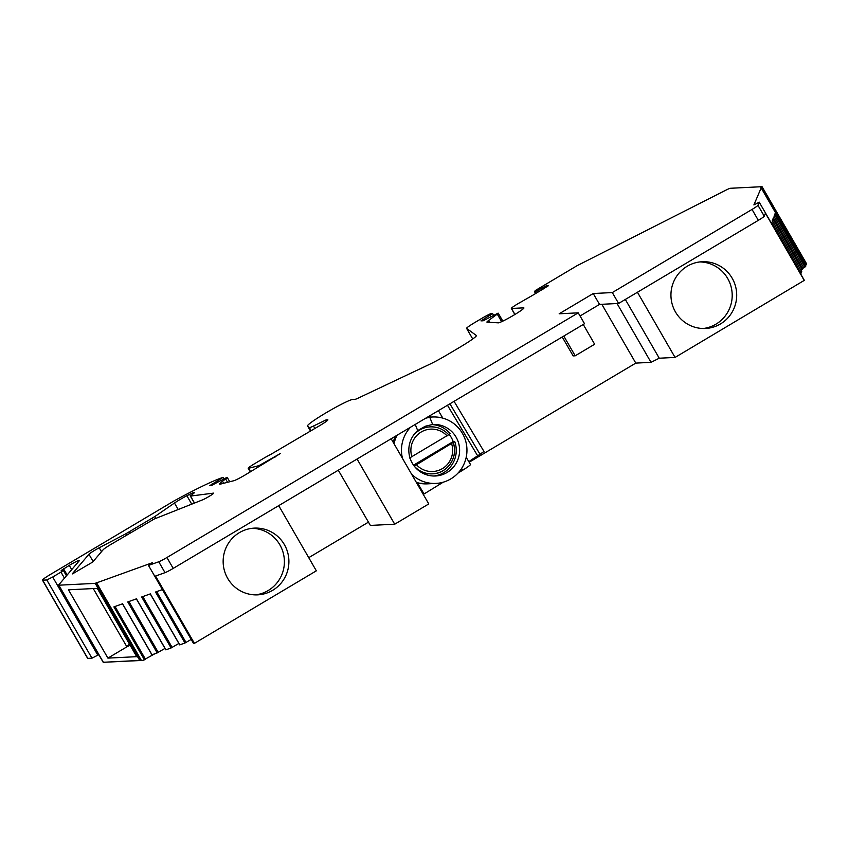 <?xml version="1.0" encoding="UTF-8"?>
<svg xmlns="http://www.w3.org/2000/svg" width="849" height="849" viewBox="0 0 849 849"><rect width="100%" height="100%" fill="white"/><g stroke="black" fill="none" stroke-linecap="round" stroke-linejoin="round"><path stroke-width="1.27" d="M193.869 643.553L148.458 565.381L193.604 643.595L194.41 643.362L316.337 570.825L278.716 505.643M154.783 653.783L142.95 660.384L103.525 662.294M87.797 658.378L42.652 580.175A11.472 0.934 150 0 1 42.45 580.122L87.606 658.325A11.472 0.934 150 0 0 87.797 658.378L91.957 658.177L98.792 654.664M535.73 293.478L534.7 291.685A11.472 0.934 150 0 1 534.499 291.632A11.472 0.934 150 0 1 536.048 290.103L576.949 265.758L725.757 190.229A11.472 0.934 150 0 1 730.416 188.276L762.052 186.684L806.55 263.752L804.958 267.021L774.691 214.595M803.112 268.125L804.958 267.021M804.343 280.34L675.061 357.429L659.249 358.214L651.013 362.343L617.053 303.528M469.168 462.238L635.795 363.107L651.013 362.343M308.739 557.666L368.455 522.146M194.41 643.362L155.547 576.036L165.024 572.661L158.742 561.773L148.724 565.338M272.667 590.32A33.408 32.878 -92.9 0 1 257.693 594.852A33.408 32.878 -92.9 0 1 224.529 571.016A33.408 32.878 -92.9 0 1 239.376 532.652A33.408 32.878 -92.9 0 1 254.35 528.12A33.408 32.878 -92.9 0 1 287.524 551.956A33.408 32.878 -92.9 0 1 272.667 590.32M148.458 565.381L152.48 562.685L95.215 583.369L139.714 660.437L140.626 660.426L95.926 582.998M142.95 660.384L141.401 660.426L96.499 582.647M144.468 659.843L113.893 606.886L122.585 603.788L152.013 654.77L157.214 652.913L127.775 601.93L136.466 598.832L165.905 649.814L171.095 647.967L141.666 596.985L150.347 593.886L179.786 644.869L184.976 643.011L155.547 592.029L162.424 589.577M141.401 660.426L140.626 660.426M139.714 660.437L103.345 662.262L58.846 585.194A11.472 0.934 150 0 1 58.655 585.141A11.472 0.934 150 0 1 58.793 584.812L79.318 560.701A9.753 0.796 150 0 0 79.435 560.425A9.753 0.796 150 0 0 69.268 565.392L71.719 569.626M97.837 655.226L52.691 577.023L60.958 572.099L63.335 570.411L61.192 570.475L69.268 565.392M52.691 577.023L46.812 579.963L91.957 658.177M42.652 580.175L46.812 579.963M42.45 580.122A11.472 0.934 150 0 1 50.356 574.486L173.599 501.175A80.284 6.569 150 0 1 223.032 477.425L223.712 478.603M250.593 471.715L248.598 468.266L258.924 465.655L280.478 453.472L245.265 474.888A11.472 0.934 150 0 1 233.815 480.725L220.528 484.079A20.641 1.687 150 0 1 219.594 484.079A20.641 1.687 150 0 1 222.502 481.256L225.622 478.953A11.472 0.934 150 0 0 227.235 477.393A11.472 0.934 150 0 0 227.033 477.329L211.337 485.543L209.809 485.617L223.032 477.425M258.924 465.655L259.401 466.483M248.598 468.266A9.18 0.753 150 0 1 248.184 468.266A9.18 0.753 150 0 1 254.509 463.756L263.126 458.63A11.472 0.934 150 0 1 270.608 454.502L319.967 425.476A11.472 0.934 150 0 0 327.873 419.841A11.472 0.934 150 0 0 327.672 419.788L327.82 420.043M326.812 420.998L326.154 419.862L327.672 419.788M314.905 428.49L313.483 426.028L326.154 419.862M313.483 426.028A12.618 1.029 150 0 1 309.344 427.556L311.169 430.708M307.582 425.996A26.383 2.154 150 0 1 307.55 425.943L310.522 431.101L307.582 425.996L309.344 427.556M307.55 425.943A26.383 2.154 150 0 1 327.512 411.935A26.383 2.154 150 0 1 352.781 399.444L355.073 399.327A11.472 0.934 150 0 0 358.119 398.16L429.658 364.285A22.934 1.878 150 0 0 447.083 354.829L460.561 346.817A22.934 1.878 150 0 0 476.374 335.546A22.934 1.878 150 0 0 476.331 335.493L476.395 335.61M472.723 338.984L466.61 328.383L476.331 335.493M466.61 328.383A11.472 0.934 150 0 1 466.579 328.361A11.472 0.934 150 0 1 474.485 322.726L482.126 318.184A9.18 0.753 150 0 1 491.539 313.472L492.516 313.44L490.138 315.128L490.924 316.486M514.94 314.448L511.48 308.463L523.653 307.847A14.857 1.21 150 0 1 523.907 307.922A14.857 1.21 150 0 1 512.446 315.934A14.857 1.21 150 0 1 498.352 322.843L487.061 322.174A11.472 0.934 150 0 1 486.923 322.121A11.472 0.934 150 0 1 488.536 320.551L497.259 314.109A6.877 0.562 150 0 0 498.225 313.175A6.877 0.562 150 0 0 498.108 313.143L483.145 320.784L480.959 320.869L490.138 315.128M511.48 308.463A9.18 0.753 150 0 1 511.321 308.41A9.18 0.753 150 0 1 517.646 303.91L531.187 296.142A11.472 0.934 150 0 0 533.777 294.635L548.39 285.763M543.116 289.084L542.394 287.822L546.257 285.805L548.348 285.699M542.394 287.822L541.429 288.384L542.161 289.658M538.277 291.96L537.47 290.56L541.429 288.384M537.47 290.56L535.103 291.663L536.048 293.298M761.532 187.045L762.052 186.684L806.539 263.752L806.232 264.464L761.532 187.045L753.891 204.917L759.218 202.147L757.955 205.299A8.607 0.7 150 0 1 752.034 209.438L612.309 292.565L618.603 303.454L758.327 220.337A8.607 0.7 150 0 0 764.249 216.198L757.955 205.299M805.797 265.185L760.895 187.406M805.69 266.49L775.116 213.534L774.033 216.251L803.462 267.223L802.814 268.857L773.375 217.875L772.293 220.591L801.732 271.574L801.074 273.198L771.645 222.215L771.295 223.075M804.3 280.541L765.437 213.226L764.249 216.198M675.061 357.429L637.44 292.247M687.17 266.268A33.408 32.878 -92.9 0 1 702.144 261.736A33.408 32.878 -92.9 0 1 735.319 285.572A33.408 32.878 -92.9 0 1 720.472 323.936A33.408 32.878 -92.9 0 1 705.498 328.467A33.408 32.878 -92.9 0 1 672.323 304.632A33.408 32.878 -92.9 0 1 687.17 266.268M659.249 358.214L625.32 299.453M635.795 363.107L601.835 304.292M72.494 573.892L92.679 562.059L103.175 549.717A11.472 0.934 150 0 1 110.932 544.421L154.242 519.015L202.582 499.849A6.877 0.562 150 0 0 209.427 496.209A6.877 0.562 150 0 0 213.619 493.163A6.877 0.562 150 0 0 213.449 493.131L213.555 493.311M194.517 503.043L190.494 496.071L213.449 493.131M190.494 496.071L192.797 494.065A11.472 0.934 150 0 0 194.41 492.494A11.472 0.934 150 0 0 189.635 494.351L186.886 495.742A11.472 0.934 150 0 0 174.48 503.022L178.226 509.506M155.898 518.357L154.847 516.532L174.48 503.022M154.847 516.532L125.896 533.756L126.65 535.061M72.388 573.712L88.954 554.259A8.607 0.7 150 0 1 99.227 547.775L125.896 533.756M158.742 561.773A8.607 0.7 150 0 0 166.913 557.517L578.243 312.835L559.173 313.79L593.239 293.521L599.532 304.409L618.603 303.454M599.532 304.409L580.058 315.987M578.243 312.835L584.526 323.724L173.207 568.406A8.607 0.7 150 0 1 165.024 572.661M255.443 594.884A33.408 32.878 87.1 0 0 268.167 590.543A33.408 32.878 87.1 0 0 283.322 553.283A33.408 32.878 87.1 0 0 252.1 528.311M58.846 585.194L95.215 583.369M593.239 293.521L612.309 292.565M191.205 639.424L184.976 643.011M178.863 643.468L171.095 647.967M164.982 648.413L157.214 652.913M107.908 658.113L136.71 656.67L97.274 588.357L68.472 589.811L107.908 658.113L126.894 646.821L93.252 588.559M802.814 268.857L802.072 269.377L772.951 218.936M800.883 270.099L802.072 269.377M801.074 273.198L800.49 273.633M703.237 328.499A33.408 32.878 87.1 0 0 715.972 324.159A33.408 32.878 87.1 0 0 731.127 286.898A33.408 32.878 87.1 0 0 699.905 261.927M338.284 470.208L370.366 525.425L394.711 524.204L428.777 503.935L391.145 438.763M357.079 459.022L394.711 524.204M583.252 324.477L594.65 344.227L575.187 355.805L563.778 336.066M562.229 336.989L573.149 355.911L575.187 355.805M129.366 643.945L126.894 646.821L130.141 645.282M459.447 453.207A25.81 25.396 -92.9 0 1 435.505 475.981A25.81 25.396 -92.9 0 1 417.687 430.581L425.275 426.251L432.629 424.458A25.81 25.396 -92.9 0 1 459.447 453.207M425.71 418.196L429.764 417.252L432.629 424.458M415.235 424.426L417.687 430.581M402.5 458.428A33.26 32.74 -92.9 0 1 410.492 427.249M429.764 417.252A33.26 32.74 -92.9 0 1 466.738 454.066A33.26 32.74 -92.9 0 1 411.659 474.273M394.053 443.783A33.26 32.74 -92.9 0 1 397.035 435.25M435.877 483.431L427.769 483.834A33.26 32.74 -92.9 0 1 416.307 482.338M468.85 461.697A17.203 1.443 -30.8 0 1 477.669 455.849L483.983 451.477L454.066 401.333M458.004 473.095L462.663 470.229A11.472 0.966 -30.8 0 0 470.484 464.456L466.207 457.282M443.178 482.211L424.065 493.969L417.602 483.134M423.29 494.436A11.472 0.966 -30.8 0 0 424.065 493.969M395.22 436.333L393.108 442.159M416.636 482.911L427.355 483.856A33.26 32.74 -92.9 0 1 416.413 482.519M393.756 443.274A33.26 32.74 -92.9 0 1 396.472 435.59M415.299 432.958A23.517 23.146 -92.9 0 1 429.69 426.898L430.199 426.867A23.517 23.146 -92.9 0 1 448.654 434.752L409.515 458.036M448.516 434.561L450.129 433.595A25.81 25.396 -92.9 0 0 431.356 424.574M449.068 434.232A25.81 25.396 -92.9 0 1 453.186 441.597L454.703 441.512A25.81 25.396 -92.9 0 1 433.828 476.013M453.249 442.732A23.517 23.146 -92.9 0 1 432.555 473.838L432.045 473.859A23.517 23.146 -92.9 0 1 417.124 469.274M451.647 443.836A21.214 20.885 -92.9 0 1 416.477 464.753L454.703 441.512M416.477 464.753L414.089 465.952M414.301 466.197A23.517 23.146 -92.9 0 0 432.555 473.838C447.412 473.657 458.662 456.773 453.27 442.679L453.228 442.669M413.537 465.178L453.186 441.597M412.794 436.301A23.517 23.146 -92.9 0 1 430.199 426.867L430.655 426.856C437.819 426.782 443.825 429.414 448.697 434.762L448.654 434.752M145.508 659.312L115.008 606.483M67.145 575.006L63.558 568.788M60.958 572.099L64.46 578.158M212.728 484.959L212.123 483.919M225.622 478.953L227.553 482.306M223.68 483.283L222.502 481.256M274.98 457.218L274.503 456.391M484.047 320.434L483.325 319.182M497.259 314.109L501.632 321.686M489.565 322.323L488.536 320.551M546.862 286.845L546.257 285.805M543.318 287.27L544.05 288.533M804.364 280.35L759.218 202.147L804.364 280.382M189.635 494.351L190.484 495.827M191.736 504.147L186.886 495.742M152.236 518.187L153.032 519.567M129.589 533.321L128.878 532.09M101.498 551.691L99.227 547.775M88.954 554.259L93.135 561.518M166.913 557.517L173.207 568.406M156.662 591.626L186.016 642.47M142.781 596.582L172.135 647.426M128.899 601.538L158.254 652.382M752.034 209.438L758.327 220.337M480.078 454.364L449.906 403.806M477.669 455.849L447.465 405.249M462.663 470.229L461.612 468.457M430.942 417.071L430.072 415.607M393.119 442.117L391.973 440.196M411.903 456.836A21.214 20.885 -92.9 0 1 447.073 435.908M63.335 570.411L66.455 575.813M227.235 477.393L229.75 481.754M248.184 468.266L250.285 471.906M466.579 328.361L472.723 338.995M492.516 313.44L493.492 315.138M498.225 313.175L502.82 321.134M511.321 308.41L514.844 314.512M534.499 291.632L535.613 293.552M190.356 496.049L194.421 503.086M150.252 593.918L179.68 644.879M136.371 598.863L165.799 649.835M122.489 603.819L151.907 654.781M58.655 585.141L103.185 662.273M803.462 267.223L774.033 216.24M801.732 271.563L772.293 220.581M432.544 416.986L427.291 417.252M442.849 418.143L438.381 410.661"/></g></svg>

